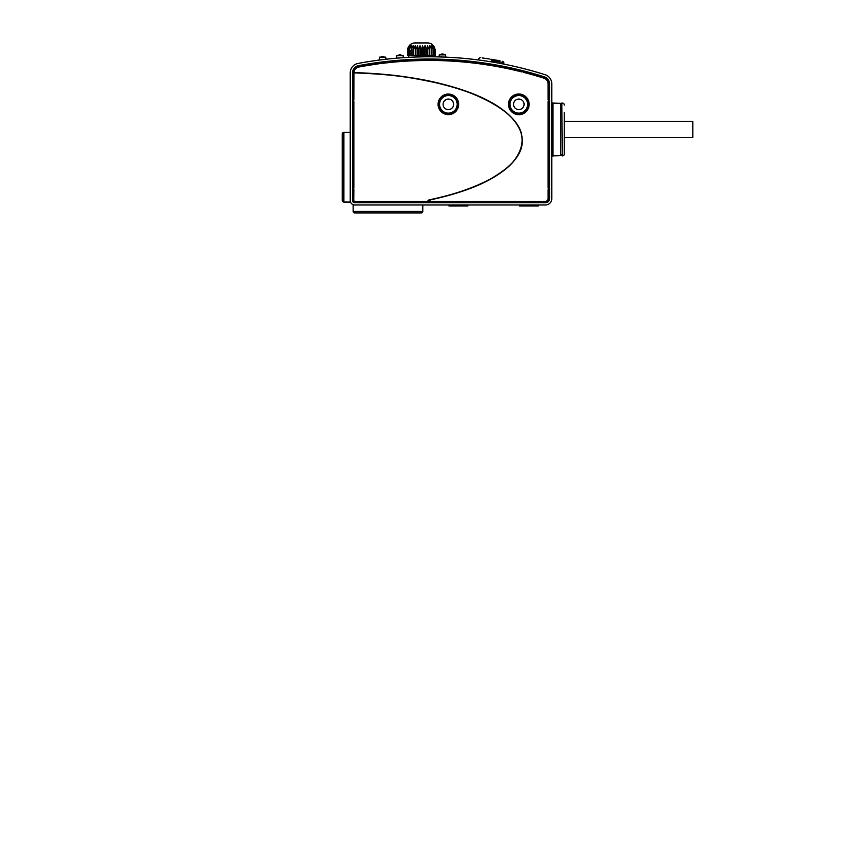 <?xml version="1.0" encoding="UTF-8"?>
<svg xmlns="http://www.w3.org/2000/svg" width="859" height="859" viewBox="0 0 859 859"><rect width="100%" height="100%" fill="white"/><g stroke="black" fill="none" stroke-linecap="round" stroke-linejoin="round"><path stroke-width="1.29" d="M354.767 204.979L545.486 204.979A6.292 6.292 0 0 0 551.768 198.687L551.768 83.828A9.556 9.556 0 0 0 545.1 74.712A383.436 383.436 0 0 0 358.031 63.459A9.556 9.556 0 0 0 350.247 72.854L350.247 200.448A4.531 4.531 0 0 0 354.767 204.979L353.156 204.979L353.156 211.368L422.811 211.368L422.811 204.979M350.247 200.448L350.247 202.069L343.847 202.069C342.881 201.972 342.344 201.446 342.258 200.469L342.258 134.004C342.344 133.038 342.881 132.501 343.847 132.415L343.847 202.069M364.871 62.235L361.929 62.739M515.518 66.615L517.021 66.97M517.365 67.056L518.321 67.281M522.723 202.09L354.767 202.09A1.632 1.632 0 0 1 353.135 200.448L353.135 72.854A6.668 6.668 0 0 1 358.568 66.304A380.548 380.548 0 0 1 378.615 63.061M523.346 71.501A380.548 380.548 0 0 1 544.23 77.471A6.668 6.668 0 0 1 548.88 83.828A6.668 6.668 0 0 0 544.23 77.471A6.668 6.668 0 0 1 548.88 83.828L548.88 100.46M430.982 201.317L522.283 201.317L522.981 202.531L523.904 201.317L545.486 201.317A2.62 2.62 0 0 0 548.106 198.687L548.106 189.689L549.32 188.991L548.106 188.067L548.106 101.63L549.32 100.922L548.106 100.009L548.106 83.828A5.895 5.895 0 0 0 543.994 78.201A379.775 379.775 0 0 0 523.593 72.36L523.002 70.953L522.025 71.963A379.775 379.775 0 0 0 379.882 63.673L379.023 62.567L378.271 63.888A379.775 379.775 0 0 0 358.708 67.066A5.895 5.895 0 0 0 353.919 72.585C372.323 73.176 388.504 74.465 402.442 76.43C415.573 78.255 426.912 80.316 436.458 82.593C455.603 87.178 471.119 92.364 482.994 98.13C508.045 109.727 519.792 124.684 521.445 133.875C523.453 143.958 522.551 152.805 509.29 165.98C494.161 179.606 470.947 190.966 430.595 199.857C429.167 200.448 429.296 200.931 430.982 201.317L379.699 201.36L379.291 202.09M379.334 62.965A380.548 380.548 0 0 1 522.648 71.318L523.206 71.007M548.88 189.238L548.88 198.687A3.393 3.393 0 0 1 545.486 202.09L523.453 202.09M548.88 101.179L548.88 188.518M358.45 65.681A381.171 381.171 0 0 1 544.413 76.87A7.301 7.301 0 0 1 549.513 83.828L549.513 198.687A4.027 4.027 0 0 1 545.486 202.713L354.767 202.713A2.266 2.266 0 0 1 352.501 200.448L352.501 72.854A7.301 7.301 0 0 1 358.45 65.681L358.568 66.304A6.668 6.668 0 0 0 353.135 72.854L353.382 100.31M378.508 63.319A380.301 380.301 0 0 0 358.611 66.54A6.421 6.421 0 0 0 353.382 72.854M353.382 101.319L353.382 188.379M353.382 189.377L353.382 200.448A1.396 1.396 0 0 0 354.767 201.844L378.443 201.876M398.651 201.457L379.399 201.897M398.651 201.844L522.583 201.844M534.502 201.457L523.249 201.844M534.502 201.844L545.486 201.844A3.157 3.157 0 0 0 548.633 198.687L548.633 189.377M548.633 100.31L548.633 83.828A6.421 6.421 0 0 0 544.155 77.697A380.301 380.301 0 0 0 523.421 71.769M522.455 71.522A380.301 380.301 0 0 0 379.506 63.19M548.633 188.379L548.633 101.319M379.646 201.457L522.369 201.457M378.561 202.09L378.143 201.36L354.767 201.457L378.196 201.457M429.425 201.36C427.718 200.985 427.589 200.501 429.038 199.911L430.595 199.857M353.135 100.46L353.854 100.041L353.919 72.585M353.768 100.095L353.854 72.854C397.889 74.475 415.047 78.513 434.224 82.357C451.469 86.383 465.406 90.71 476.026 95.328C497.275 104.573 511.03 114.483 517.268 125.07C524.237 135.593 523.646 146.803 515.486 158.69C511.427 164.627 503.954 170.877 493.066 177.426C487.579 180.712 480.299 184.148 471.215 187.756C461.326 191.428 451.34 195.111 429.038 199.911M353.135 189.238L353.854 189.656L353.768 200.448L353.768 189.603M354.767 201.36A0.913 0.913 0 0 1 353.854 200.448M353.135 101.179L353.854 101.598L353.854 188.1L353.135 188.518M458.652 104.336A10.287 10.287 0 0 0 448.366 94.06A10.287 10.287 0 0 0 438.079 104.336A10.287 10.287 0 0 0 448.366 114.623A10.287 10.287 0 0 0 458.652 104.336M354.767 201.457A1.009 1.009 0 0 1 353.768 200.448M353.768 101.545L353.768 188.153M353.768 72.854A6.034 6.034 0 0 1 358.675 66.916A379.914 379.914 0 0 1 378.336 63.738M522.143 71.845A379.914 379.914 0 0 0 379.775 63.545M543.994 78.201L544.037 78.072A379.914 379.914 0 0 0 523.55 72.199M544.037 78.072A6.034 6.034 0 0 1 548.246 83.828L548.246 100.095M548.106 198.687L548.246 189.603M548.246 188.153L548.246 101.545M548.246 198.687A2.77 2.77 0 0 1 545.486 201.457L523.818 201.457M529.144 104.336A10.329 10.329 0 0 0 518.815 94.007A10.329 10.329 0 0 0 508.474 104.336A10.329 10.329 0 0 0 518.815 114.676A10.329 10.329 0 0 0 529.144 104.336M529.004 104.336A10.19 10.19 0 0 0 518.815 94.146A10.19 10.19 0 0 0 508.625 104.336A10.19 10.19 0 0 0 518.815 114.526A10.19 10.19 0 0 0 529.004 104.336M528.489 104.336A9.674 9.674 0 0 1 518.815 114.022A9.674 9.674 0 0 1 509.14 104.336A9.674 9.674 0 0 1 518.815 94.662A9.674 9.674 0 0 1 528.489 104.336M509.376 104.336A9.438 9.438 0 0 0 518.815 113.775A9.438 9.438 0 0 0 528.253 104.336A9.438 9.438 0 0 0 518.815 94.909A9.438 9.438 0 0 0 509.376 104.336A9.438 9.438 0 0 0 518.815 113.775A9.438 9.438 0 0 0 528.253 104.336M524.087 104.336A5.272 5.272 0 0 0 518.815 99.064A5.272 5.272 0 0 0 513.542 104.336A5.272 5.272 0 0 0 518.815 109.608A5.272 5.272 0 0 0 524.087 104.336M458.556 104.336A10.19 10.19 0 0 0 448.366 94.146A10.19 10.19 0 0 0 438.176 104.336A10.19 10.19 0 0 0 448.366 114.526A10.19 10.19 0 0 0 458.556 104.336M458.04 104.336A9.674 9.674 0 0 1 448.366 114.022A9.674 9.674 0 0 1 438.691 104.336A9.674 9.674 0 0 1 448.366 94.662A9.674 9.674 0 0 1 458.04 104.336M438.928 104.336A9.438 9.438 0 0 0 448.366 113.775A9.438 9.438 0 0 0 457.804 104.336A9.438 9.438 0 0 0 448.366 94.909A9.438 9.438 0 0 0 438.928 104.336A9.438 9.438 0 0 0 448.366 113.775A9.438 9.438 0 0 0 457.804 104.336M453.638 104.336A5.272 5.272 0 0 0 448.366 99.064A5.272 5.272 0 0 0 443.094 104.336A5.272 5.272 0 0 0 448.366 109.608A5.272 5.272 0 0 0 453.638 104.336M551.768 101.856A1.256 1.256 0 0 0 553.003 103.112L560.616 103.316L560.616 155.683L553.003 155.887A1.256 1.256 0 0 0 551.768 157.143M561.84 154.427A1.256 1.256 0 0 1 560.616 155.683M561.84 104.573A1.256 1.256 0 0 0 560.616 103.316M562.344 155.919L561.84 103.08L562.344 155.919C563.558 155.801 564.234 155.125 564.352 153.901L564.352 112.389M564.352 120.818L564.352 118.929M564.352 143.335L564.352 146.61M564.352 126.23L564.352 129.505M564.352 137.494L692.848 137.494L692.848 121.516L564.352 121.516M491.262 61.837L487.805 61.29M421.307 56.866L417.807 56.962M385.283 59.314L385.949 59.239M379.485 60.033L380.15 59.947M402.603 57.714L403.279 57.671L403.118 55.728L396.751 55.728L396.536 58.187M396.783 58.165L397.449 58.111M445.198 57.123L445.864 57.145M439.357 56.919L440.033 56.941M491.262 60.559L503.836 62.589L491.262 60.559L491.466 59.325C506.166 61.912 506.166 61.912 491.466 59.325C476.777 57.113 476.777 57.113 491.466 59.325M492.175 59.432L494.022 59.743M496.352 60.151L497.769 60.398M497.833 60.42L498.123 60.474C499.541 60.731 499.541 60.731 498.123 60.474C499.541 60.731 499.541 60.731 498.123 60.474L499.487 60.721M482.114 57.907L483.08 58.047M484.626 58.262L485.174 58.348M486.076 58.476L486.785 58.584M487.107 58.637L488.653 58.874M482.533 57.972L484.218 58.208M484.594 58.262L485.238 58.358M486.645 58.562L488.277 58.809M488.438 58.841L489.362 58.981M490.833 59.217L499.981 60.806M408.734 55.534L408.734 57.338M433.902 55.534L433.902 56.812M435.083 49.886L433.398 45.656A7.548 7.548 0 0 0 427.61 42.95L415.026 42.95A7.548 7.548 0 0 0 409.238 45.656L407.585 50.498C407.596 48.684 408.229 47.062 409.507 45.656L408.24 50.498C408.24 48.684 408.927 47.062 410.291 45.656L409.464 50.498C409.464 48.684 410.162 47.062 411.547 45.656L411.203 50.498C411.214 48.684 411.891 47.062 413.233 45.656L412.986 50.498L415.284 45.656L415.466 50.498L417.581 45.656L418.193 50.498L420.051 45.656L421.071 50.498L422.585 45.656L423.949 50.498L425.055 45.656L427.17 50.498L427.353 45.656L429.65 50.498L429.65 55.534L435.105 55.534L435.105 50.498L435.105 55.534M427.17 50.498L427.17 55.534L429.65 55.534M424.443 50.498L424.443 55.534L427.17 55.534M421.565 50.498L421.565 55.534L424.443 55.534M418.687 50.498L418.687 55.534L421.565 55.534M415.917 50.498L415.917 55.534L418.687 55.534M413.394 50.498L413.394 55.534L415.917 55.534M411.203 50.498L411.203 55.534L413.394 55.534M411.203 55.534L407.531 55.534L407.542 50.198M433.398 45.656L434.547 47.589M434.944 48.92L435.051 49.554M429.65 50.498L429.403 45.656C430.746 47.062 431.422 48.684 431.433 50.498L431.089 45.656C432.474 47.062 433.172 48.684 433.172 50.498L432.356 45.656C433.709 47.062 434.396 48.684 434.396 50.498L433.129 45.656C434.407 47.062 435.051 48.684 435.051 50.498L435.051 55.534M434.557 50.498L434.557 55.534M434.396 50.498L434.396 55.534M433.43 50.498L433.43 55.534M433.172 50.498L433.172 55.534M431.766 50.498L431.766 55.534M431.433 50.498L431.433 55.534M427.353 45.656L427.353 55.534M429.253 50.498L429.253 55.534M425.055 45.656L425.055 55.534M426.719 50.498L426.719 55.534M422.585 45.656L422.585 55.534M423.949 50.498L423.949 55.534M420.051 45.656L420.051 55.534M421.071 50.498L421.071 55.534M417.581 45.656L417.581 55.534M418.193 50.498L418.193 55.534M415.305 45.903L415.284 55.534M415.466 50.187L415.466 55.534M412.986 50.498L412.986 55.534M410.87 50.498L410.87 55.534M409.464 50.498L409.464 55.534M409.206 50.498L409.206 55.534M408.24 50.498L408.24 55.534M408.079 50.498L408.079 55.534M407.585 50.498L407.585 55.534M429.232 50.005L429.006 48.63M407.746 48.652L407.971 47.9M408.111 47.535L408.562 46.622M380.741 59.872L379.173 60.066M380.108 57.317L379.388 57.446L379.173 59.872M385.036 57.317L385.755 57.446L385.916 59.239M384.08 57.102L383.833 56.812A3.769 3.769 0 0 0 381.31 56.812L381.074 57.102M397.47 55.599L396.751 55.728M402.399 55.599L403.118 55.728M401.432 55.384L401.185 55.094A3.769 3.769 0 0 0 398.673 55.094L398.426 55.384M439.991 54.718L439.271 54.847L439.089 56.919M444.919 54.718L445.638 54.847L445.842 57.145M443.953 54.493L443.706 54.214A3.769 3.769 0 0 0 441.193 54.214L440.946 54.493M353.156 211.368A1.6 1.6 0 0 0 354.746 212.968L421.211 212.968A1.6 1.6 0 0 0 422.811 211.368M538.314 205.988L538.314 204.979L538.314 205.988L519.437 205.988L519.437 204.979M448.999 205.988L448.999 204.979L448.999 205.988L467.865 205.988L467.865 204.979M352.501 72.854L353.135 72.854M544.413 76.87L544.155 77.697M549.513 83.828L548.633 83.828M549.513 198.687L548.88 198.687A3.393 3.393 0 0 1 545.486 202.09L545.486 201.844M545.486 202.713L545.486 202.09M354.767 202.713L354.767 202.09A1.632 1.632 0 0 1 353.135 200.448L353.382 200.448M352.501 200.448L353.135 200.448M510.01 104.336A8.805 8.805 0 0 0 518.815 113.141A8.805 8.805 0 0 0 527.619 104.336A8.805 8.805 0 0 0 518.815 95.532A8.805 8.805 0 0 0 510.01 104.336M439.561 104.336A8.805 8.805 0 0 0 448.366 113.141A8.805 8.805 0 0 0 457.171 104.336A8.805 8.805 0 0 0 448.366 95.532A8.805 8.805 0 0 0 439.561 104.336M553.003 103.112L553.003 155.887M385.755 57.446L379.388 57.446M383.833 56.812L381.31 56.812M401.185 55.094L398.673 55.094M445.638 54.847L439.271 54.847M443.706 54.214L441.193 54.214M343.847 132.415L350.247 132.415M562.344 103.08C563.558 103.198 564.234 103.875 564.352 105.099M514.659 66.422L515.797 66.68M516.807 66.916L517.644 67.12M365.311 62.159L364.195 62.342M365.504 62.127L364.388 62.31M514.852 66.465L515.98 66.723M478.678 59.99L478.678 58.884L480.106 57.639M503.846 64.114L503.846 62.589L502.773 61.343M385.38 57.102L379.764 57.102M402.742 55.384L397.126 55.384M445.263 54.493L439.647 54.493"/></g></svg>
